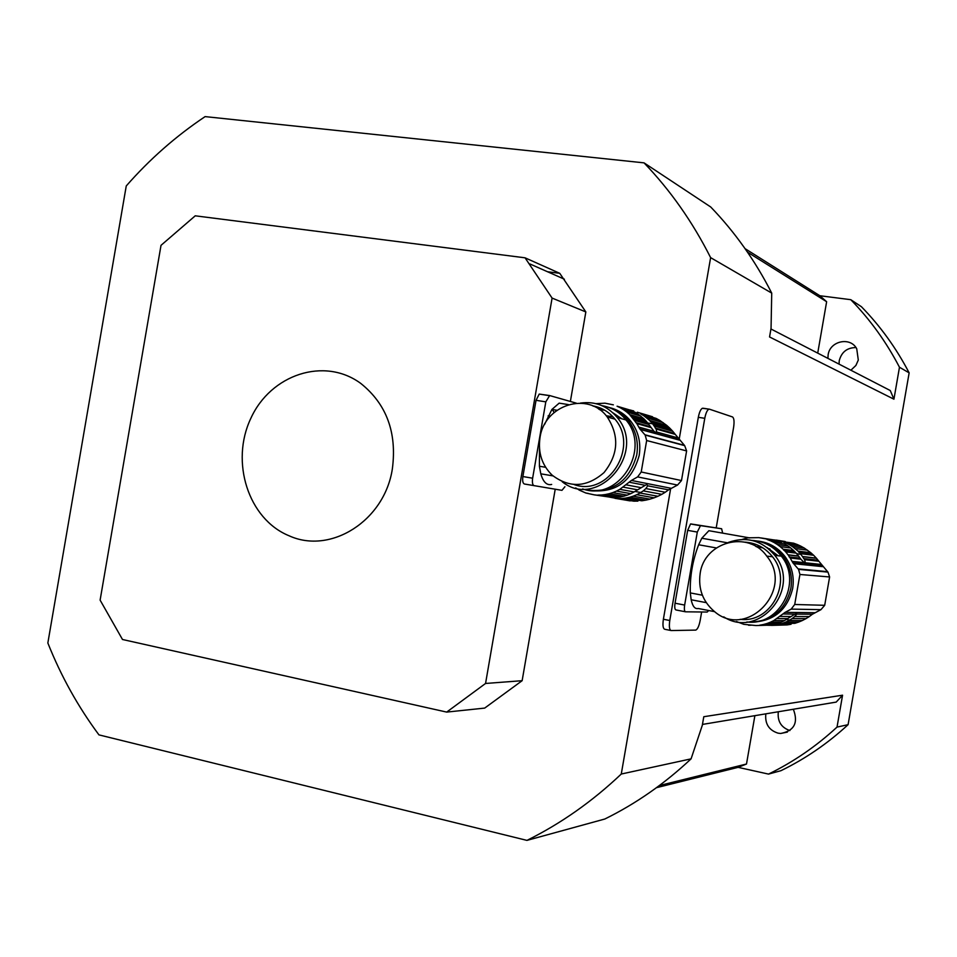 <?xml version="1.0" encoding="UTF-8"?>
<svg xmlns="http://www.w3.org/2000/svg" width="957" height="957" viewBox="0 0 957 957"><rect width="100%" height="100%" fill="white"/><g stroke="black" fill="none" stroke-linecap="round" stroke-linejoin="round"><path stroke-width="1.44" d="M767.466 625.256L771.665 625.34M775.05 625.065L778.783 624.383L791.104 624.263L787.049 624.933L771.569 625.376M798.796 622.026L785.721 622.098L788.891 620.567L802.349 620.531L798.796 622.026L794.824 623.342L782.156 623.438L778.783 624.383M785.721 622.098L782.156 623.438M802.349 620.531L806.033 618.605L792.121 618.593L788.891 620.567M767.849 625.136L755.994 625.555L770.517 625.112L774.273 624.419L763.387 624.526L766.844 623.557L777.67 623.474L781.259 622.122L770.505 622.182L773.746 620.603L784.453 620.579L796.667 613.066L796.774 614.095L794.717 616.511L809.263 616.583L806.033 618.605M794.717 616.511L792.121 618.593M809.263 616.583L812.373 614.25L796.774 614.095M706.266 602.647L691.157 599.764L690.308 592.921C689.818 576.604 692.593 560.551 698.646 544.76L701.816 538.229L708.886 530.704L712.487 531.338M701.816 538.229L727.164 542.751M714.64 611.667L698.203 608.496C694.926 609.238 692.581 606.319 691.157 599.764M810.806 552.727L804.311 548.086L792.276 546.471L798.03 551.1L810.806 552.727L813.653 555.287L800.483 553.672L804.586 559.642L805.65 564.08L800.901 559.223L790.183 558.015L792.994 562.955L798.569 569.379L799.92 574.475L794.717 604.489L791.2 609.107L785.123 612.36L773.746 620.603M807.517 550.179L795.135 548.564M804.311 548.086L800.71 546.1L789.011 544.497L792.276 546.471M800.71 546.1L797.313 544.545L785.853 542.954L789.011 544.497M797.313 544.545L793.604 543.181L782.3 541.602L785.853 542.954M791.726 542.918L782.3 541.602M785.207 541.53L776.283 540.107M773.962 539.892L778.938 540.645M773.555 539.963L770.804 539.569L773.818 539.915M768.004 539.581L770.804 539.569M812.373 614.25L820.962 609.657L824.695 605.303L829.611 576.963L827.972 572.119L818.857 561.245L804.586 559.642M802.851 556.687L816.488 558.29L818.857 561.245M816.488 558.29L813.653 555.287M800.483 553.672L798.03 551.1M787.886 545.885L790.757 547.99L780.182 546.603L777.263 544.461L787.886 545.885L784.596 543.887L773.914 542.428L770.672 540.849L781.414 542.332L777.838 540.968L758.829 537.631L747.848 537.822L742.201 539.425M753.207 622.074C774.177 620.878 787.324 609.729 792.647 588.627C794.466 576.796 791.918 566.101 784.991 556.531C778.041 547.631 769.093 542.475 758.159 541.088M752.824 540.609C765.193 541.124 775.302 546.363 783.173 556.328C790.099 565.922 792.659 576.664 790.841 588.519C785.494 609.705 772.311 620.89 751.281 622.086M773.914 542.428L777.263 544.461M767.036 539.449L770.672 540.849M760.863 537.918L774.44 540.011L763.59 538.468M736.459 621.536L743.804 624.323L755.994 625.555M751.042 625.208L748.553 625.244M763.387 624.526L759.559 625.232M777.024 623.486L774.273 624.419M770.505 622.182L766.844 623.557M784.453 620.579L781.259 622.122M787.814 618.593L777.12 618.581M790.972 616.499L780.051 616.44M790.183 558.015L788.149 554.952L798.64 556.184L796.152 553.134L785.661 551.854L788.149 554.952M800.901 559.223L798.64 556.184M785.661 551.854L783.149 549.21L793.664 550.55L796.152 553.134M793.664 550.55L790.757 547.99M780.182 546.603L783.149 549.21M776.283 555.538L770.194 550.215M755.803 544.354L750.695 543.887M778.137 555.754L767.047 547.536M755.755 544.33L751.305 544.138M751.879 540.382C763.877 541.16 773.699 546.411 781.331 556.125C802.815 582.179 779.524 626.368 746.879 621.966M700.153 573.518C698.084 588.794 702.773 601.403 714.221 611.332C746.532 640.018 794.92 589.823 766.748 556.125C748.278 529.759 704.208 541.686 700.153 573.518M740.216 619.311C771.175 623.438 793.078 581.306 772.502 556.759C765.325 547.763 756.138 542.894 744.953 542.14M728.313 542.44C746.508 536.064 761.999 540.37 774.799 555.371C802.193 588.507 758.961 639.958 723.731 616.858M690.308 592.921L702.366 595.206M716.291 547.93L698.646 544.76M708.718 610.518L707.199 612.049L685.559 611.81C684.375 611.391 684.076 609.142 684.65 605.063L697.294 532.068L687.664 530.357L690.547 523.969L700.476 525.632L697.294 532.068M685.344 611.762L675.989 609.956C674.781 609.537 674.47 607.288 675.044 603.209L687.664 530.357M722.667 533.133L721.626 528.754L690.87 523.946M721.626 528.754L700.476 525.632M609.681 497.162L630.196 500.894L615.052 498.322M618.521 498.585L622.373 498.477L637.924 501.121L633.833 501.157L614.992 498.346M646.059 500.092L629.706 497.257L633.139 496.193L649.97 499.147L646.059 500.092L641.8 500.786L625.914 498.059L622.373 498.477M629.706 497.257L625.914 498.059M649.97 499.147L654.157 497.807L636.776 494.709L633.139 496.193M654.157 497.807L657.914 496.276L640.006 493.022L636.776 494.709M657.914 496.276L661.825 494.326L643.283 490.881L640.006 493.022M609.98 497.138L594.165 494.841L616.332 497.461L601.726 494.984L605.35 494.542L619.897 497.03L623.725 496.216L609.25 493.716L612.779 492.616L627.182 495.152L630.842 493.645L616.487 491.085L619.813 489.35L634.096 491.946L646.765 484.409L647.722 485.809L645.855 488.572L665.247 492.245L661.825 494.326M645.855 488.572L643.283 490.881M665.247 492.245L668.56 489.852L647.722 485.809M544.557 424.477L551.902 409.452L559.163 403.148L565.18 404.093M551.902 409.452L556.962 410.254M552.967 475.892L540.789 473.811L539.413 466.238L539.473 448.247M551.663 484.433C546.818 485.618 543.193 482.077 540.789 473.811M666.682 425.351L659.828 420.446L643.798 415.721L649.624 420.398L666.682 425.351L669.709 428.078L652.112 423.006L656.155 429.035L656.861 433.09L654.002 431.284L651.215 427.647L636.824 423.616L639.862 428.951L645.162 435.064L646.657 440.531L641.214 471.992L637.625 476.897L631.417 480.45L619.813 489.35M663.201 422.659L646.693 417.826M659.828 420.446L656.059 418.365L640.484 413.747L643.798 415.721M654.241 417.826L640.484 413.747M652.518 416.75L637.278 412.216M633.355 410.912L630.34 410.039M633.678 410.9L630.735 410.266M625.435 409.285L628.833 409.704M616.117 409.811L615.16 409.799M668.56 489.852L677.532 485.055L681.48 480.558L686.612 450.926L684.686 445.639L675.259 434.394L656.155 429.035M654.492 426.08L672.735 431.26L675.259 434.394M672.735 431.26L669.709 428.078M652.112 423.006L649.624 420.398M591.067 490.63C615.925 493.011 631.967 481.299 639.18 455.484C641.142 442.66 638.379 431.284 630.902 421.343C625.411 414.501 618.557 409.991 610.315 407.814M603.197 406.211C613.377 407.622 621.787 412.431 628.45 420.649C635.95 430.626 638.714 442.038 636.752 454.91C629.515 480.821 613.425 492.58 588.483 490.187M593.579 406.258L594.333 406.163M640.855 416.116L626.715 411.965L623.749 409.811L637.936 413.986L643.798 418.699L629.718 414.608L636.824 423.616M637.936 413.986L634.599 412L620.351 407.778L623.749 409.811M620.351 407.778L617.074 406.211L631.369 410.457L617.074 406.211M613.377 404.859L605.027 403.184L596.079 403.663M579.392 490.056L575.624 487.914M578.961 489.984L585.863 493.011L594.165 494.841M588.268 493.417L585.863 493.011M601.726 494.984L597.79 495.08M619.43 496.958L616.332 497.461M609.25 493.716L605.35 494.542M627.182 495.152L623.725 496.216M616.487 491.085L612.779 492.616M634.096 491.946L630.842 493.645M637.541 489.817L623.246 487.161M640.843 487.615L626.237 484.852M651.215 427.647L648.846 424.465L634.766 420.47M648.846 424.465L646.31 421.343L632.266 417.3M643.798 418.699L646.31 421.343M626.715 411.965L629.718 414.608M619.227 418.053L614.55 414.429M604.19 409.907L598.532 408.986M621.715 418.747L612.97 412.862M604.68 410.194L599.477 409.632M601.977 405.66C611.643 407.335 619.646 412.096 625.974 419.956C651.693 449.563 618.378 502.042 582.646 488.907M539.999 437.72C537.894 452.589 541.913 465.054 552.081 475.103C569.487 488.345 586.797 487.508 604.011 472.591C618.425 454.491 619.514 435.961 607.252 417.013C588.22 390.815 544.246 404.811 539.999 437.72M574.332 484.637C608.162 496.874 639.408 447.027 614.968 419.154C609.047 411.869 601.594 407.431 592.61 405.828M580.409 403.1C595.146 401.055 607.408 405.84 617.193 417.479C647.65 452.84 597.658 510.44 562.178 481.718M539.413 466.238L545.61 467.291M550.335 416.223L548.11 415.864M564.917 486.73L561.962 490.343L524.376 484.003C522.809 483.309 522.319 480.821 522.881 476.538L536.04 400.313L539.21 394.081L549.402 395.516M522.881 476.538L532.63 478.213L545.813 401.844L536.04 400.313M576.329 403.16L549.653 395.552L545.813 401.844M532.63 478.213C532.056 482.507 532.547 485.008 534.09 485.701M768.519 774.093L780.96 770.684C805.304 758.841 827.673 743.517 848.093 724.676L837.028 727.093C816.189 746.34 793.353 762.011 768.519 774.093L738.11 767.347L746.496 764.021L754.882 715.68M656.478 787.683L738.11 767.347M817.721 353.121L826.633 301.718L819.85 295.737L850.773 299.685L861.42 306.719C880.368 326.146 896.278 348.192 909.15 372.859L899.472 367.249L893.934 399.189L769.56 336.96L771.055 328.299L771.725 293.105C755.24 260.771 734.904 232.061 710.716 206.987L644.037 162.857L205.109 116.61C175.968 136.085 149.675 159.197 126.252 185.957L47.85 642.996C60.997 676.085 78.031 706.709 98.954 734.88L526.948 840.39L604.836 819.013C635.974 803.677 664.72 783.616 691.074 758.853L621.272 774.034L670.678 488.465M789.908 730.562C781.402 727.631 777.515 721.614 778.244 712.51L778.388 711.745M793.341 709.257C798.509 722.762 794.274 730.849 780.649 733.481L778.041 733.158C769.129 730.299 765.038 724.102 765.767 714.604L765.923 713.826M819.85 295.737L745.072 248.653M703.993 408.531L702.342 408.268C700.644 409.297 699.304 412.311 698.323 417.312L663.38 619.251C662.519 625.376 663.01 628.725 664.84 629.299L670.809 630.472M679.087 439.825L710.62 257.636L771.725 293.105M691.074 758.853L702.294 725.358L703.79 716.721L842.567 695.201L837.028 727.093M909.15 372.859L848.093 724.676M899.472 367.249C886.338 342.032 870.104 319.506 850.773 299.685M839.038 364.103L839.241 360.681C841.55 352.009 847.124 347.63 855.953 347.57M827.913 358.373L828.128 354.868C829.875 340.895 850.462 336.457 856.742 348.803L858.297 360.047L855.893 365.466L850.893 370.227M893.934 399.189L890.273 390.54L770.947 328.993M826.633 301.718L747.501 252.158M702.45 724.425L836.203 702.091L842.567 695.201M746.496 764.021L659.373 785.541M526.948 840.39C560.934 823.546 592.371 801.428 621.272 774.034M710.62 257.636C692.605 221.952 670.414 190.347 644.037 162.857M547.5 271.74L559.749 273.319L525.058 257.816L195.24 215.815L161.015 245.339L100.114 600.123L122.484 639.491L446.68 712.092L484.685 708.096L522.139 680.69L555.216 489.218M570.372 401.462L585.84 311.934L559.749 273.319M555.467 410.015L556.125 410.876M522.139 680.69L485.558 683.465L552.093 298.082L585.84 311.934M485.558 683.465L446.68 712.092M525.058 257.816L552.093 298.082M392.382 468.703C397.047 432.516 386.544 404.117 360.861 383.494C324.447 356.542 270.759 374.39 250.83 418.353C230.099 461.86 248.294 519.113 288.99 535.741C330.596 554.869 384.678 520.752 392.382 468.703C397.047 432.516 386.544 404.117 360.861 383.494C324.447 356.542 270.759 374.39 250.83 418.353C230.099 461.86 248.294 519.113 288.99 535.741C330.596 554.869 384.678 520.752 392.382 468.703M702.342 408.268L709.52 409.201L732.5 416.941C734.079 418.089 734.438 421.618 733.588 427.516L716.219 527.809M701.648 611.99L700.177 620.435C699.077 625.974 697.617 629.204 695.799 630.101L671.216 630.555C669.398 629.981 668.919 626.632 669.78 620.507L704.771 418.317C705.752 413.304 707.079 410.278 708.766 409.249M552.297 409.524L554.151 412.479M821.01 564.451L805.662 562.812M794.489 614.083L782.898 613.975M814.73 612.719L785.123 612.36M820.962 609.657L791.2 609.107M824.695 605.303L794.717 604.489M829.611 576.963L799.92 574.475M827.554 571.652L798.174 568.901M822.721 566.652L793.568 563.661M803.425 562.572L792.013 561.352M675.044 603.209L684.65 605.063M755.779 546.375L762.346 547.548M768.411 548.624L769.5 548.816M777.527 550.251L779.512 550.598M796.571 553.636L801.153 554.45M779.859 550.909L777.874 550.55M770.098 549.162L768.77 548.935M762.885 547.883L756.353 546.722M789.776 620.076L786.451 619.43M677.568 437.792L657.004 432.109M644.671 485.211L629.144 482.196M671.036 488.285L631.417 480.45M677.532 485.055L637.625 476.897M681.48 480.558L641.214 471.992M686.612 450.926L646.657 440.531M684.411 445.328L644.91 434.753M679.374 440.124L640.245 429.418M654.002 431.284L638.678 427.049M647.686 423.006L652.794 423.807M646.992 422.145L640.604 421.14M629.227 419.357L627.098 419.022M620.914 418.053L617.181 417.455M612.935 416.797L606.2 415.733M640.915 492.484L634.922 491.467M663.38 619.251L669.78 620.507M698.323 417.312L704.771 418.317M703.096 408.232L709.197 409.153M708.886 530.704L749.738 537.918M804.394 548.17L792.348 546.555M817.673 560.156L803.629 558.553M816.357 558.134L802.744 556.531M811.536 553.648L798.593 552.022M784.991 556.531L783.173 556.328M787.946 545.968L777.323 544.545M827.972 572.119L798.569 569.379M822.099 565.982L792.994 562.955M799.717 558.098L789.094 556.89M798.521 556.029L788.03 554.797M794.238 551.483L783.723 550.167M772.502 556.759L766.748 556.125M781.331 556.125L774.799 555.371M690.547 523.969L700.153 525.668M805.65 564.08L804.933 563.948M559.163 403.148L568.434 404.596M601.403 409.74L604.824 410.278M660.043 420.673L643.965 415.936M674.147 433.401L655.318 428.09M671.587 429.992L653.607 424.86M667.615 426.499L650.293 421.487M630.902 421.343L628.45 420.649M638.092 414.202L623.916 410.027M684.686 445.639L645.162 435.064M678.944 439.67L639.862 428.951M650.114 426.631L635.843 422.611M647.877 423.221L633.833 419.202M644.48 419.8L630.4 415.733M614.968 419.154L607.252 417.013M625.974 419.956L617.193 417.479M539.21 394.081L548.959 395.588M550.383 416.163L548.241 415.828M780.649 733.481L787.384 732.093M529.879 263.941L564.391 279.205"/></g></svg>
